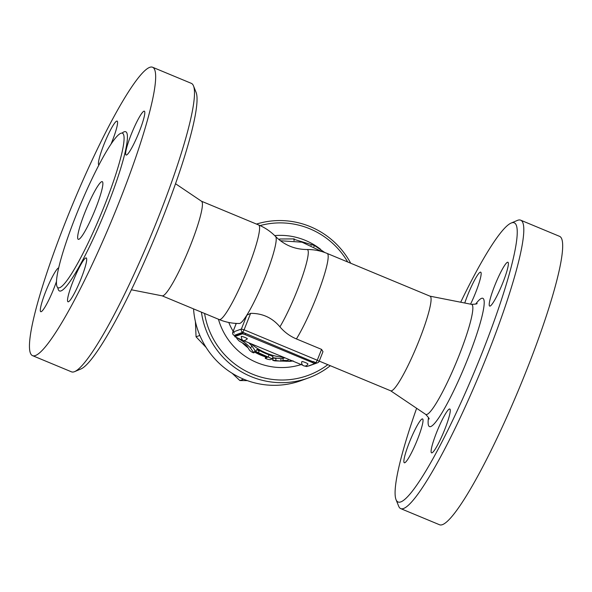 <?xml version="1.0" encoding="UTF-8"?>
<svg xmlns="http://www.w3.org/2000/svg" width="592" height="592" viewBox="0 0 592 592"><rect width="100%" height="100%" fill="white"/><g stroke="black" fill="none" stroke-linecap="round" stroke-linejoin="round"><path stroke-width="0.89" d="M327.813 364.672A78.721 77.404 -110 0 1 204.573 313.464M260.073 225.596A78.721 77.404 -110 0 1 347.719 261.982M258.674 350.827C256.195 349.11 256.484 349.006 259.533 350.516A58.726 57.742 70 0 0 269.02 354.756L272.905 356.473M275.243 358.419C272.394 357.753 272.675 357.649 276.094 358.108A58.726 57.742 70 0 0 280.993 358.671L284.967 357.834M248.803 342.812L251.963 346.017L255.137 350.745L253.901 352.891L250.49 348C248.662 345.861 246.346 343.789 243.541 341.776L238.169 338.395M350.723 263.233A81.222 79.861 70 0 0 256.484 224.079M201.435 312.162A81.222 79.861 70 0 0 308.462 377.925A81.222 79.861 70 0 0 330.321 365.715M193.547 308.883A81.222 79.861 70 0 0 301.187 380.575L308.462 377.925M195.419 321.685L196.063 336.804L206.134 347.46M232.116 373.256L239.886 380.552L247.375 380.634M199.852 335.427L196.063 336.804M243.638 379.183L239.886 380.552M313.893 246.716L314.5 245.539L324.816 252.54M279.757 240.248L279.646 239.005L294.239 238.894L294.009 240.692M293.491 239.168L314.5 245.539M311.081 245.369L311.429 244.622M236.733 337.396C236.141 337.714 237.007 338.957 239.338 341.133L245.266 344.514L247.005 346.076L249.565 350.301C251.689 352.122 253.117 352.928 253.827 352.721L255.071 350.575M291.027 360.358L291.094 361.024C294.098 360.735 293.81 360.839 290.243 361.335L274.88 360.883C271.898 360.195 272.187 360.091 275.739 360.565L280.845 361.164L282.983 360.38L288.112 360.535L285.973 361.312L292.33 360.898M288.119 359.144L288.112 360.535M274.88 360.883L272.749 360.313L273.201 357.849M280.993 358.671L280.845 361.164M272.335 358.9L258.364 352.699C255.196 351.123 254.908 351.226 257.505 353.01L267.177 357.509L265.216 358.241L265.682 356.813L265.253 358.212C266.333 358.959 267.984 359.448 270.196 359.677L272.409 358.841L272.979 356.414M256.928 349.443L255.663 351.611L257.505 353.01M239.457 323.476L239.427 323.476A47.182 6.379 -67.4 0 0 263.048 282.295A47.182 6.379 -67.4 0 0 275.576 236.482A51.23 51.23 0 0 0 258.556 224.938A51.23 6.926 -67.4 0 1 247.671 269.049A51.23 6.926 -67.4 0 1 219.24 319.562A51.23 51.23 0 0 0 239.427 323.476A47.182 6.379 -67.4 0 0 239.427 323.476A47.168 6.379 -67.4 0 0 239.457 323.476A47.168 6.379 -67.4 0 0 246.849 315.203L250.616 313.353C262.5 313.279 272.268 317.778 279.927 326.836A43.231 42.506 70 0 0 296.407 338.927L321.56 349.384L322.98 351.655L319.162 361.298L317.268 360.225L315.928 362.681L314.752 363.111M319.236 361.105L390.735 390.816A51.23 6.926 -67.4 0 0 419.166 340.304A51.23 6.926 -67.4 0 0 430.051 296.192L327.154 253.443A51.23 51.23 0 0 0 306.967 249.521L306.967 249.521C294.727 249.439 284.264 245.095 275.576 236.482L275.576 236.482M302.771 365.234L244.074 340.844M242.172 340.06L234.698 336.663L242.439 333.829L245.155 334.621L312.613 362.652L314.47 363.754L306.767 366.559L304.71 366.026M241.284 336.411A3.249 0.4 21.6 0 1 244.859 337.403A3.249 0.4 21.6 0 1 247.33 338.802C243.763 341.895 241.743 341.103 241.284 336.411M301.883 361.586A3.249 0.4 21.6 0 1 305.457 362.578A3.249 0.4 21.6 0 1 307.921 363.976A3.249 3.249 0 0 1 303.703 365.804A3.249 3.249 0 0 1 301.883 361.586M235.165 335.56L242.898 332.674L245.613 333.466L314.922 362.6M460.694 302.216A151.197 20.446 112.6 0 1 511.014 223.117A151.197 20.446 112.6 0 1 474.999 370.348A151.197 20.446 112.6 0 1 396.078 499.752A151.197 20.446 112.6 0 1 416.62 408.288M464.757 303.015A23.739 3.212 112.6 0 1 480.674 272.165A23.739 3.212 112.6 0 1 470.551 304.155M494.727 285.64A23.739 3.212 112.6 0 1 507.906 262.241A23.739 3.212 112.6 0 1 501.757 285.396A23.739 3.212 112.6 0 1 489.68 306.086A23.739 3.212 112.6 0 1 494.727 285.64M449.358 409.02A23.739 3.212 112.6 0 1 449.794 409.005A23.739 3.212 112.6 0 1 443.645 432.175A23.739 3.212 112.6 0 1 431.568 452.85A23.739 3.212 112.6 0 1 437.17 431.035A23.739 3.212 112.6 0 1 449.358 409.02M417.515 439.368A23.739 3.212 112.6 0 1 404.343 462.774A23.739 3.212 112.6 0 1 410.493 439.612A23.739 3.212 112.6 0 1 422.562 418.921A23.739 3.212 112.6 0 1 417.515 439.368M396.078 499.752L398.668 506.19A156.192 21.12 -67.4 0 0 400.769 508.639A156.192 21.12 -67.4 0 0 480.201 372.509A156.192 21.12 -67.4 0 0 520.627 220.165A156.192 21.12 -67.4 0 0 517.401 220.409L511.014 223.117M400.769 508.639L439.641 524.793A156.192 21.12 -67.4 0 0 519.073 388.663A156.192 21.12 -67.4 0 0 559.499 236.319L520.627 220.165M279.927 326.836A47.182 6.379 -67.4 0 0 301.728 278.388A47.182 6.379 -67.4 0 0 306.967 249.521M131.424 289.784L162.252 295.859A51.23 6.926 -67.4 0 0 190.506 245.303A51.23 6.926 -67.4 0 0 201.554 201.28L175.498 183.712M74.718 371.591L81.104 368.883A151.197 20.446 -67.4 0 0 154.875 237.34A151.197 20.446 -67.4 0 0 196.041 92.248L193.458 85.81A156.192 21.12 112.6 0 1 150.93 235.697A156.192 21.12 112.6 0 1 74.718 371.591A156.192 21.12 112.6 0 1 71.491 371.828M152.484 67.207A156.192 21.12 112.6 0 1 112.051 219.565A156.192 21.12 112.6 0 1 32.619 355.681A156.192 21.12 112.6 0 1 65.808 221.186A156.192 21.12 112.6 0 1 152.484 67.207L191.357 83.361A156.192 21.12 112.6 0 1 193.458 85.81M56.521 281.348A23.739 3.212 112.6 0 1 40.774 311.71A23.739 3.212 112.6 0 1 45.821 291.271A23.739 3.212 112.6 0 1 58.726 267.836M68.443 301.772A23.739 3.212 112.6 0 1 68.006 301.787A23.739 3.212 112.6 0 1 74.148 278.632A23.739 3.212 112.6 0 1 86.225 257.942A23.739 3.212 112.6 0 1 80.638 279.742A23.739 3.212 112.6 0 1 68.443 301.772M139.29 131.616A23.739 3.212 112.6 0 1 126.111 155.023A23.739 3.212 112.6 0 1 132.26 131.868A23.739 3.212 112.6 0 1 144.33 111.178A23.739 3.212 112.6 0 1 139.29 131.616M98.886 164.946A23.739 3.212 112.6 0 1 98.879 164.946A23.739 3.212 112.6 0 1 104.473 143.146A23.739 3.212 112.6 0 1 116.668 121.116A23.739 3.212 112.6 0 1 117.098 121.101A23.739 3.212 112.6 0 1 111.111 143.886M75.931 215.717A83.716 11.322 -67.4 0 0 58.142 287.801A83.716 11.322 -67.4 0 0 100.714 214.844A83.716 11.322 -67.4 0 0 122.389 133.185A83.716 11.322 -67.4 0 0 75.931 215.717M84.915 212.439A31.235 4.225 112.6 0 1 102.253 181.648A31.235 4.225 112.6 0 1 94.165 212.114A31.235 4.225 112.6 0 1 78.277 239.338A31.235 4.225 112.6 0 1 84.915 212.439M218.433 319.221A66.223 65.12 70 0 0 256.891 362.57A66.223 65.12 70 0 0 301.158 364.568M320.605 249.306A66.223 65.12 70 0 0 274.703 235.609M265.653 356.917A58.726 57.742 -110 0 1 260.909 355.185A58.726 57.742 -110 0 1 254.412 351.996M247.922 347.704A58.726 57.742 -110 0 1 242.461 342.99M234.299 333.089A58.726 57.742 -110 0 1 228.764 322.47M235.594 323.373A58.726 57.742 70 0 0 235.956 324.157M251.112 343.774A58.726 57.742 70 0 0 283.871 357.383M251.963 346.017L250.49 348M244.37 340.97L243.541 341.776M283.131 357.894L282.983 360.38M276.094 358.108L275.739 360.565M269.02 354.756L268.25 357.117M259.533 350.516L258.364 352.699M296.407 338.927A51.23 6.926 -67.4 0 0 316.269 297.554A51.23 6.926 -67.4 0 0 327.154 253.443M309.135 365.841A2.501 2.457 -110 0 1 308.336 365.989A2.501 2.501 0 0 0 309.135 365.841L317.697 362.726A2.501 2.457 70 0 0 319.125 361.327L319.162 361.298A2.501 2.501 0 0 1 317.697 362.726A2.501 2.457 70 0 1 315.928 362.681L313.064 361.497L312.613 362.652M246.849 315.203L241.381 329.026A2.501 2.457 70 0 0 242.757 332.282L244.096 329.818L241.381 329.026L232.819 332.142A2.501 2.457 -110 0 0 234.195 335.398L235.061 335.76L234.151 335.405L242.757 332.282L245.613 333.466L245.155 334.621M234.735 336.633L235.194 335.479M242.898 332.674L242.439 333.829M236.282 323.41L232.789 332.223M321.56 349.384L317.268 360.225L244.096 329.818L250.616 313.353M429.962 296.155L471.432 304.332A59.622 8.059 112.6 0 1 458.978 355.733A59.622 8.059 112.6 0 1 425.7 414.4C428.49 417.397 429.585 418.936 428.978 419.01M428.512 417.604A69.419 9.391 -67.4 0 0 439.16 417.264A69.419 9.391 -67.4 0 0 468.013 358.175A69.419 9.391 -67.4 0 0 475.687 304.059M57.853 287.645A86.217 11.655 -67.4 0 0 103.319 215.917A86.217 11.655 -67.4 0 0 122.07 133.089M235.157 335.509L234.698 336.663M314.959 362.57L314.507 363.725M236.252 323.41L232.782 332.171A2.501 2.501 0 0 0 234.151 335.405M321.708 251.533L302.053 242.195L280.416 240.752M390.646 390.779L425.7 414.4M477.019 303.4C477.552 303.874 475.694 304.184 471.432 304.332M258.556 224.938L201.472 201.221M219.24 319.562L162.164 295.845M32.627 355.681L71.499 371.835"/></g></svg>

